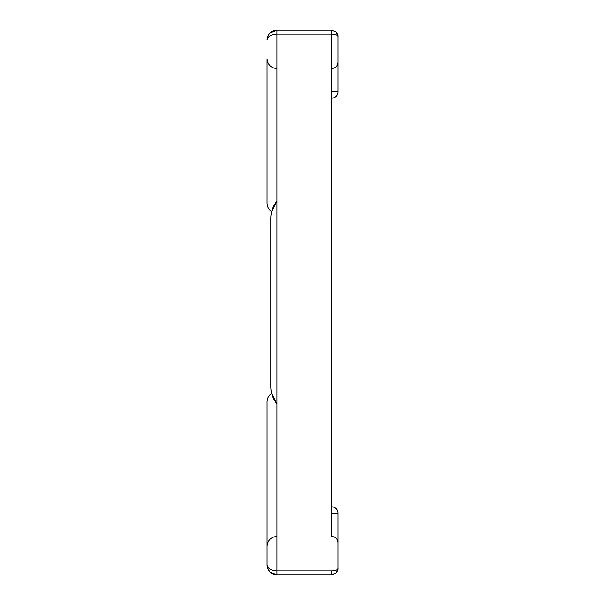 <?xml version="1.0" encoding="UTF-8"?>
<svg xmlns="http://www.w3.org/2000/svg" width="605" height="605" viewBox="0 0 605 605"><rect width="100%" height="100%" fill="white"/><g stroke="black" fill="none" stroke-linecap="round" stroke-linejoin="round"><path stroke-width="0.91" d="M337.945 542.647L337.945 568.503L336.115 572.92C337.582 570.855 338.195 569.388 337.945 568.503C337.567 569.963 335.48 570.772 331.699 570.916L276.916 570.916L276.916 34.084L331.699 34.084L331.699 536.408C335.48 536.786 337.567 538.866 337.945 542.647L337.945 513.07A6.247 6.247 0 0 0 331.699 506.824A6.247 6.247 0 0 1 337.945 513.07L331.699 513.07M276.916 201.162L276.916 403.837A27.391 27.391 0 0 1 270.783 386.565L270.783 218.435A27.391 27.391 0 0 1 276.916 201.162L271.66 211.569C268.703 209.572 267.168 206.789 267.055 203.227L267.055 58.738C267.652 64.712 270.942 68.002 276.916 68.592L276.916 34.084L331.699 34.084L331.699 68.592C335.48 68.214 337.567 66.134 337.945 62.353L337.945 91.93A6.247 6.247 0 0 1 331.699 98.176A6.247 6.247 0 0 0 337.945 91.93L331.699 91.93M337.945 62.353L337.945 36.497L336.115 32.08C337.582 34.145 338.195 35.612 337.945 36.497C337.567 35.037 335.48 34.228 331.699 34.084L331.699 30.25L276.916 30.25L276.916 34.084C270.942 34.447 267.652 36.459 267.055 40.111C267.1 37.404 268.068 35.082 269.943 33.139L276.916 30.25L270.465 32.655C272.053 31.203 274.201 30.401 276.916 30.25M336.115 32.08L331.699 30.25L336.115 32.08L337.945 36.497M269.943 33.139C268.068 35.09 267.1 37.419 267.055 40.111C267.1 37.404 268.068 35.082 269.943 33.139L270.465 32.655M276.916 68.592C270.942 68.002 267.652 64.712 267.055 58.738M336.115 572.92L331.699 574.75L276.916 574.75L276.916 570.916L331.699 570.916L331.699 574.75L335.548 573.419L331.737 574.75L336.115 572.92L337.945 568.503M267.055 564.889C267.1 567.596 268.068 569.918 269.943 571.861L268.106 569.29C267.017 568.458 267.039 562.597 267.055 564.889C267.1 567.596 268.068 569.918 269.943 571.861L268.106 569.29C267.017 568.458 267.039 562.597 267.055 564.889L267.055 546.262L267.055 564.889C267.652 568.541 270.942 570.553 276.916 570.916L276.916 536.408C270.942 536.998 267.652 540.288 267.055 546.262L267.055 401.773C267.168 398.211 268.703 395.428 271.66 393.431L276.916 403.837M270.465 572.345L276.916 574.75L270.465 572.345C272.053 573.797 274.201 574.599 276.916 574.75M276.916 536.408C270.942 536.998 267.652 540.288 267.055 546.262M267.092 39.28L267.07 39.673"/></g></svg>
